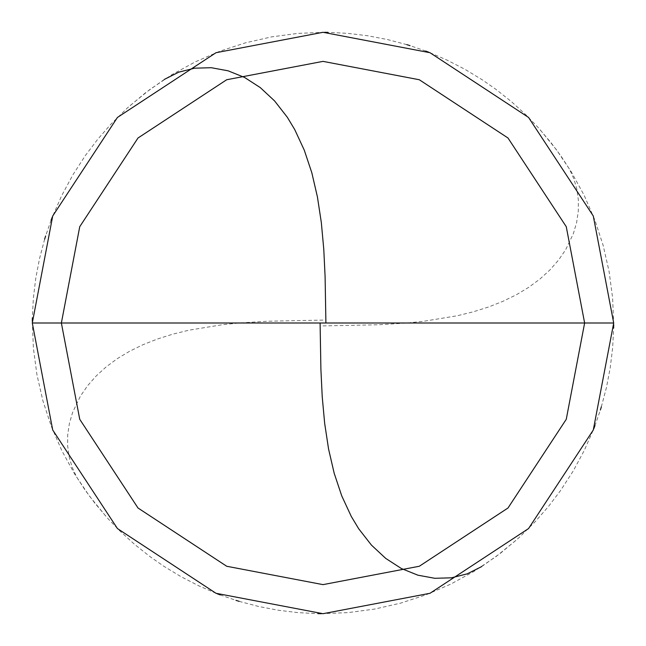 <?xml version="1.0" encoding="UTF-8"?>
<svg xmlns="http://www.w3.org/2000/svg" width="646" height="646" viewBox="0 0 646 646"><rect width="100%" height="100%" fill="white"/><g stroke="black" fill="none" stroke-linecap="round" stroke-linejoin="round"><path stroke-width="0.48" stroke-dasharray="3.23 2.42" d="M613.7 323L593.286 430.002L528.557 528.557L430.002 593.286L323 613.7L215.998 593.286L117.443 528.557L52.714 430.002L32.3 323L613.7 323L593.286 215.998L528.557 117.443L430.002 52.714L323 32.3L215.998 52.714L117.443 117.443L52.714 215.998L32.3 323L613.7 323L593.286 215.998L528.557 117.443L430.002 52.714L323 32.3L215.998 52.714L117.443 117.443L52.714 215.998L32.3 323L52.714 215.998L117.443 117.443L215.998 52.714L323 32.3L430.002 52.714L528.557 117.443L593.286 215.998L613.7 323L32.3 323L52.714 215.998L117.443 117.443L215.998 52.714L323 32.3L430.002 52.714L528.557 117.443L593.286 215.998L613.7 323L32.3 323L52.714 430.002L117.443 528.557L215.998 593.286L323 613.7L430.002 593.286L528.557 528.557L593.286 430.002L613.7 323L593.286 430.002L528.557 528.557L430.002 593.286L323 613.7L215.998 593.286L117.443 528.557L52.714 430.002L32.3 323L52.714 430.002L117.443 528.557L215.998 593.286L323 613.7L430.002 593.286L528.557 528.557L593.286 430.002L613.7 323L593.286 215.998L528.557 117.443L430.002 52.714L323 32.3L215.998 52.714L117.443 117.443L52.714 215.998L32.3 323L613.7 323L593.286 215.998L528.557 117.443L430.002 52.714L323 32.3L215.998 52.714L117.443 117.443L52.714 215.998L32.3 323L52.714 215.998L117.443 117.443L215.998 52.714L323 32.3L430.002 52.714L528.557 117.443L593.286 215.998L613.7 323L32.3 323L52.714 215.998L117.443 117.443L215.998 52.714L323 32.3L430.002 52.714L528.557 117.443L593.286 215.998L613.7 323L593.286 430.002L528.557 528.557L430.002 593.286L323 613.7L215.998 593.286L117.443 528.557L52.714 430.002L32.3 323L52.714 430.002L117.443 528.557L215.998 593.286L323 613.7L430.002 593.286L528.557 528.557L593.286 430.002L613.7 323L593.286 430.002L528.557 528.557L430.002 593.286L323 613.7L215.998 593.286L117.443 528.557L52.714 430.002L32.3 323L52.714 430.002L117.443 528.557L215.998 593.286L323 613.7L430.002 593.286L528.557 528.557L593.286 430.002L613.7 323M481.666 566.582L500.723 553.049L518.633 538.021L535.276 521.613L548.446 506.521L560.558 490.556L573.252 470.926L584.323 450.343L593.706 428.936M594.909 425.819L600.368 410.04M601.345 406.843L606.457 387.471L610.228 367.792L612.634 347.903L613.66 327.893M613.692 324.55L612.61 297.863L609.081 271.385L603.138 245.351L594.829 219.963L584.218 195.447L571.411 172.006L556.505 149.848L539.628 129.143M323.032 325.907L378.54 324.76L405.712 323.105L423.38 321.337L457.263 315.765L473.284 311.808L488.546 307.003L502.943 301.319L516.388 294.746L528.751 287.308L539.943 279.032L549.859 269.988L558.419 260.257L565.533 249.954L573.365 233.674L576.628 222.49L578.291 211.234L578.364 200.074L576.87 189.189L573.842 178.756L569.352 168.945L560.97 156.033L550.99 142.645L538.021 127.367L526.433 115.343L511.648 101.826L495.967 89.358L482.271 79.813L465.136 69.421L447.331 60.231L428.936 52.294M425.819 51.091L410.04 45.632M406.843 44.655L387.471 39.543L367.792 35.772L347.903 33.366L327.893 32.34M324.55 32.308L297.863 33.39L271.385 36.919L245.351 42.862L219.963 51.171L195.447 61.782L172.006 74.589L149.848 89.495L129.143 106.372M164.334 79.418L145.277 92.951L127.367 107.979L110.724 124.387L97.554 139.479L85.442 155.444L72.748 175.074L61.677 195.657L52.294 217.064M51.091 220.181L45.632 235.96M44.655 239.157L39.543 258.529L35.772 278.208L33.366 298.097L32.34 318.107M32.308 321.45L33.39 348.137L36.919 374.615L42.862 400.649L51.171 426.037L61.782 450.553L74.589 473.994L89.495 496.152L106.372 516.857M322.968 320.093L267.46 321.24L240.288 322.895L222.62 324.663L188.737 330.235L172.716 334.192L157.454 338.997L143.057 344.681L129.612 351.254L117.249 358.691L106.057 366.968L96.141 376.012L87.581 385.743L80.467 396.046L72.635 412.326L69.372 423.51L67.709 434.766L67.636 445.926L69.13 456.811L72.158 467.244L76.648 477.055L85.03 489.967L95.01 503.355L107.979 518.633L119.567 530.657L134.352 544.174L150.034 556.642L163.729 566.187L180.864 576.579L198.669 585.769L217.064 593.706M220.181 594.909L235.96 600.368M239.157 601.345L258.529 606.457L278.208 610.228L298.097 612.634L318.107 613.66M321.45 613.692L348.137 612.61L374.615 609.081L400.649 603.138L426.037 594.829L450.553 584.218L473.994 571.411L496.152 556.505L516.857 539.628"/><path stroke-width="0.97" d="M584.63 323L566.259 419.302L507.998 507.998L419.302 566.259L323 584.63L226.698 566.259L138.002 507.998L79.741 419.302L61.37 323L584.63 323L566.259 226.698L507.998 138.002L419.302 79.741L323 61.37L226.698 79.741L138.002 138.002L79.741 226.698L61.37 323L32.3 323L52.714 215.998L117.443 117.443L215.998 52.714L323 32.3L430.002 52.714L528.557 117.443L593.286 215.998L613.7 323L593.286 215.998L528.557 117.443L430.002 52.714L323 32.3L215.998 52.714L117.443 117.443L52.714 215.998L32.3 323L52.714 430.002L117.443 528.557L215.998 593.286L323 613.7L430.002 593.286L528.557 528.557L593.286 430.002L613.7 323L61.37 323L79.741 226.698L138.002 138.002L226.698 79.741L323 61.37L419.302 79.741L507.998 138.002L566.259 226.698L584.63 323L613.7 323L593.286 430.002L528.557 528.557L430.002 593.286L323 613.7L215.998 593.286L117.443 528.557L52.714 430.002L32.3 323L61.37 323L79.741 419.302L138.002 507.998L226.698 566.259L323 584.63L419.302 566.259L507.998 507.998L566.259 419.302L584.63 323M320.093 323.032L320.9 369.35L322.225 396.733L324.663 423.38L328.564 449.01L334.192 473.284L341.734 495.862L351.254 516.388L358.691 528.751L371.402 545.062L385.743 558.419L401.384 568.528L417.897 575.19L434.766 578.291L451.409 577.815L467.244 573.842L481.666 566.582M593.706 428.936L594.909 425.819M600.368 410.04L601.345 406.843M613.66 327.893L613.692 324.55M428.936 52.294L425.819 51.091M410.04 45.632L406.843 44.655M327.893 32.34L324.55 32.308M325.907 322.968L325.1 276.649L323.775 249.267L321.337 222.62L317.436 196.99L311.808 172.716L304.266 150.138L294.746 129.612L287.308 117.249L274.598 100.938L260.257 87.581L244.616 77.472L228.103 70.81L211.234 67.709L194.591 68.185L178.756 72.158L164.334 79.418M52.294 217.064L51.091 220.181M45.632 235.96L44.655 239.157M32.34 318.107L32.308 321.45M217.064 593.706L220.181 594.909M235.96 600.368L239.157 601.345M318.107 613.66L321.45 613.692"/></g></svg>
